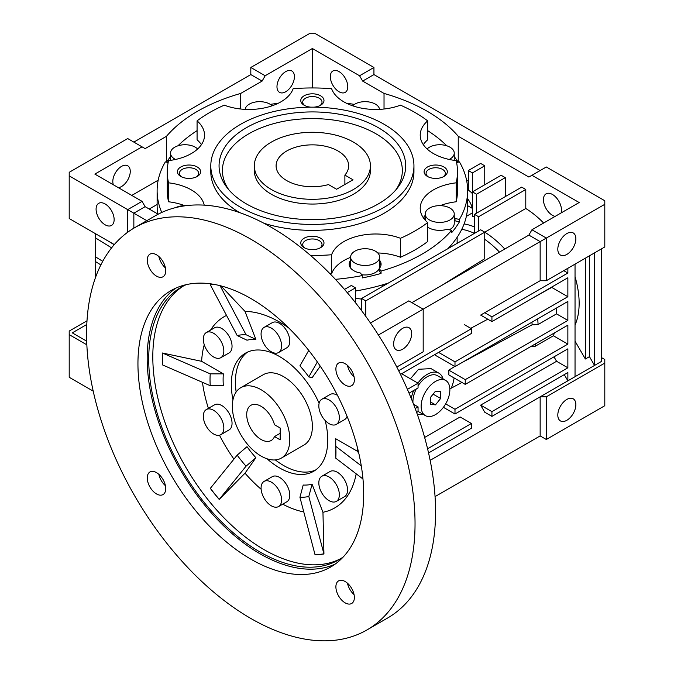 <?xml version="1.0" encoding="UTF-8"?>
<svg xmlns="http://www.w3.org/2000/svg" width="674" height="674" viewBox="0 0 674 674"><rect width="100%" height="100%" fill="white"/><g stroke="black" fill="none" stroke-linecap="round" stroke-linejoin="round"><path stroke-width="1.01" d="M353.42 142.104A58.04 33.506 180 0 1 370.414 165.804A58.04 33.506 180 0 1 334.59 196.757A58.04 33.506 180 0 1 271.336 189.495A58.04 33.506 180 0 1 254.334 165.804A58.04 33.506 180 0 1 290.165 134.842A58.04 33.506 180 0 1 353.42 142.104M344.886 175.088A36.278 20.945 0 0 0 348.652 165.804A36.278 20.945 0 0 0 338.028 150.993A36.278 20.945 0 0 0 298.489 146.452A36.278 20.945 0 0 0 276.096 165.804A36.278 20.945 0 0 0 286.728 180.607A36.278 20.945 0 0 0 328.465 184.566L336.587 189.259L353.007 179.781L344.886 175.088L344.886 184.465M445.657 380.422A20.313 11.728 120 0 0 435.497 381.425A20.313 11.728 120 0 0 422.227 399.328A20.313 11.728 120 0 0 425.345 415.605A20.313 11.728 120 0 0 435.497 414.603A20.313 11.728 120 0 0 448.774 396.7A20.313 11.728 120 0 0 445.657 380.422L437.451 375.679A20.313 11.728 120 0 0 427.291 376.69A20.313 11.728 120 0 0 418.057 385.899M416.288 388.965A20.313 11.728 120 0 0 412.968 402.74M435.497 391.173L430.366 397.55L430.366 404.392L435.497 404.855L440.627 398.469L440.627 391.628L435.497 391.173M433.121 394.138L440.627 398.469M430.366 401.889L435.497 404.855M261.074 389.715A40.625 23.455 60 0 1 287.613 425.521A40.625 23.455 60 0 1 281.387 458.076A40.625 23.455 60 0 1 261.074 456.062A40.625 23.455 60 0 1 234.535 420.264A40.625 23.455 60 0 1 240.761 387.71A40.625 23.455 60 0 1 261.074 389.715M274.487 436.567L280.157 439.836L280.157 427.99L274.487 424.713A20.313 11.728 -120 0 0 261.074 406.304A20.313 11.728 -120 0 0 250.913 405.301A20.313 11.728 -120 0 0 247.805 421.579A20.313 11.728 -120 0 0 261.074 439.482A20.313 11.728 -120 0 0 271.234 440.484A20.313 11.728 -120 0 0 274.487 436.567L280.157 433.289M175.754 288.152A159.612 92.153 -120 0 0 157.067 417.366A159.612 92.153 -120 0 0 260.046 553.809A159.612 92.153 -120 0 0 335.104 564.146M250.812 298.489A159.612 92.153 -120 0 0 171.011 290.587A159.612 92.153 -120 0 0 146.536 418.487A159.612 92.153 -120 0 0 250.812 559.142A159.612 92.153 -120 0 0 330.622 567.045A159.612 92.153 -120 0 0 355.088 439.145A159.612 92.153 -120 0 0 250.812 298.489M250.812 239.186A232.252 134.092 60 0 1 402.538 443.846A232.252 134.092 60 0 1 366.942 629.954A232.252 134.092 60 0 1 250.812 618.454A232.252 134.092 60 0 1 99.086 413.785A232.252 134.092 60 0 1 134.69 227.677A232.252 134.092 60 0 1 250.812 239.186M366.942 629.954L387.457 618.109A232.252 134.092 -120 0 0 423.061 432A232.252 134.092 -120 0 0 271.336 227.332A232.252 134.092 -120 0 0 155.205 215.832L134.69 227.677M183.395 286.003A157.438 90.897 -120 0 0 152.804 356.858A157.438 90.897 -120 0 0 264.132 549.672A157.438 90.897 -120 0 0 340.783 558.603M343.344 556.859A157.438 90.897 60 0 1 338.769 559.833A157.438 90.897 60 0 1 260.046 552.031A157.438 90.897 60 0 1 157.194 413.297A157.438 90.897 60 0 1 181.331 287.141A157.438 90.897 60 0 1 186.192 284.655M202.47 382.318A110.452 63.769 -120 0 0 208.401 408.36M219.488 435.227A110.452 63.769 -120 0 0 233.945 459.12M219.202 499.434L246.061 466.181A89.052 51.409 60 0 1 237.172 455.127L210.313 488.372A148.305 85.623 -120 0 0 219.202 499.434L245.016 473.19A110.452 63.769 -120 0 0 261.124 489.24M282.709 504.169A110.452 63.769 -120 0 0 303.789 511.954M323.941 553.977L308.818 496.485A89.052 51.409 60 0 1 299.93 497.286L315.053 554.769A148.305 85.623 -120 0 0 323.941 553.977L322.956 512.265A110.452 63.769 -120 0 0 356.192 473.805M210.237 373.851L162.383 352.999A148.305 85.623 -120 0 0 162.257 358.854A148.305 85.623 -120 0 0 162.383 364.853L210.237 385.697L223.347 385.705A79.81 46.076 -120 0 1 223.347 373.859L210.237 373.851A89.052 51.409 -120 0 0 210.237 385.697M321.835 476.257L330.041 471.514A14.508 8.374 60 0 1 337.303 472.23A14.508 8.374 60 0 1 346.781 485.019A14.508 8.374 60 0 1 344.557 496.645L336.343 501.389A14.508 8.374 60 0 1 329.089 500.664A14.508 8.374 60 0 1 319.611 487.883A14.508 8.374 60 0 1 321.835 476.257A14.508 8.374 60 0 1 329.089 476.973A14.508 8.374 60 0 1 338.567 489.762A14.508 8.374 60 0 1 336.343 501.389M206.32 409.565L214.526 404.821A14.508 8.374 60 0 1 221.788 405.537A14.508 8.374 60 0 1 231.266 418.327A14.508 8.374 60 0 1 229.042 429.953L220.828 434.696A14.508 8.374 60 0 1 213.574 433.972A14.508 8.374 60 0 1 204.096 421.191A14.508 8.374 60 0 1 206.32 409.565A14.508 8.374 60 0 1 213.574 410.281A14.508 8.374 60 0 1 223.052 423.07A14.508 8.374 60 0 1 220.828 434.696M264.082 327.396L272.288 322.652A14.508 8.374 60 0 1 279.542 323.368A14.508 8.374 60 0 1 289.02 336.158A14.508 8.374 60 0 1 286.795 347.784L278.589 352.527A14.508 8.374 60 0 1 271.336 351.803A14.508 8.374 60 0 1 261.857 339.022A14.508 8.374 60 0 1 264.082 327.396A14.508 8.374 60 0 1 271.336 328.112A14.508 8.374 60 0 1 280.814 340.901A14.508 8.374 60 0 1 278.589 352.527M325.154 420.475A68.2 39.378 60 0 1 313.637 471.294A68.2 39.378 60 0 1 279.542 467.916A68.2 39.378 60 0 1 267.03 458.783M232.968 399.783A68.2 39.378 60 0 1 245.446 353.168A68.2 39.378 60 0 1 279.542 356.546A68.2 39.378 60 0 1 319.122 403.263M321.835 399.244A14.508 8.374 60 0 1 329.089 399.96A14.508 8.374 60 0 1 338.567 412.749A14.508 8.374 60 0 1 336.343 424.376A14.508 8.374 60 0 1 329.089 423.66A14.508 8.374 60 0 1 319.611 410.87A14.508 8.374 60 0 1 321.835 399.244L330.041 394.501A14.508 8.374 60 0 1 337.303 395.225A14.508 8.374 60 0 1 337.447 395.309M347.068 416.338A14.508 8.374 60 0 1 344.557 419.641L336.343 424.376M206.32 332.552L214.526 327.817A14.508 8.374 60 0 1 221.788 328.533A14.508 8.374 60 0 1 231.266 341.322A14.508 8.374 60 0 1 229.042 352.949L220.828 357.683A14.508 8.374 60 0 1 213.574 356.967A14.508 8.374 60 0 1 204.096 344.178A14.508 8.374 60 0 1 206.32 332.552A14.508 8.374 60 0 1 213.574 333.268A14.508 8.374 60 0 1 223.052 346.057A14.508 8.374 60 0 1 220.828 357.683M264.082 481.413L272.288 476.67A14.508 8.374 60 0 1 279.542 477.394A14.508 8.374 60 0 1 289.02 490.175A14.508 8.374 60 0 1 286.795 501.81L278.589 506.545A14.508 8.374 60 0 1 271.336 505.829A14.508 8.374 60 0 1 261.857 493.039A14.508 8.374 60 0 1 264.082 481.413A14.508 8.374 60 0 1 271.336 482.129A14.508 8.374 60 0 1 280.814 494.918A14.508 8.374 60 0 1 278.589 506.545M345.13 363.699A13.059 7.54 -120 0 0 338.601 363.05A13.059 7.54 -120 0 0 336.596 373.514A13.059 7.54 -120 0 0 345.13 385.023A13.059 7.54 -120 0 0 351.659 385.671A13.059 7.54 -120 0 0 353.665 375.207A13.059 7.54 -120 0 0 345.13 363.699M347.489 365.418A13.059 7.54 -120 0 0 354.061 376.791M156.494 254.789A13.059 7.54 -120 0 0 149.965 254.149A13.059 7.54 -120 0 0 147.968 264.612A13.059 7.54 -120 0 0 156.494 276.121A13.059 7.54 -120 0 0 163.024 276.761A13.059 7.54 -120 0 0 165.029 266.297A13.059 7.54 -120 0 0 156.494 254.789M158.853 256.508A13.059 7.54 -120 0 0 165.425 267.89M156.494 472.609A13.059 7.54 -120 0 0 149.965 471.96A13.059 7.54 -120 0 0 147.968 482.424A13.059 7.54 -120 0 0 156.494 493.932A13.059 7.54 -120 0 0 163.024 494.581A13.059 7.54 -120 0 0 165.029 484.117A13.059 7.54 -120 0 0 156.494 472.609M158.853 474.328A13.059 7.54 -120 0 0 165.425 485.701M345.13 581.519A13.059 7.54 -120 0 0 338.601 580.87A13.059 7.54 -120 0 0 336.596 591.334A13.059 7.54 -120 0 0 345.13 602.842A13.059 7.54 -120 0 0 351.659 603.491A13.059 7.54 -120 0 0 353.665 593.027A13.059 7.54 -120 0 0 345.13 581.519M347.489 583.229A13.059 7.54 -120 0 0 354.061 594.611M308.743 350.413L299.93 365.839A89.052 51.409 60 0 1 308.818 376.892L317.344 361.955M213.86 284.344A148.305 85.623 -120 0 0 210.313 284.816L237.172 335.534A89.052 51.409 60 0 1 246.061 334.734L220.053 285.666M210.364 284.959A148.154 85.539 60 0 1 214.374 284.436M219.252 499.35A148.154 85.539 60 0 1 210.364 488.296M323.882 553.834A148.154 85.539 60 0 1 315.002 554.635M308.818 496.485L312.087 484.252A79.81 46.076 -120 0 1 303.199 485.044L299.93 497.286M320.251 366.167L312.087 377.785L308.818 376.892M288.801 328.027A110.452 63.769 -120 0 0 245.016 311.405L255.884 339.41L246.061 334.734M255.884 339.41A79.81 46.076 -120 0 0 247.004 340.202L237.172 335.534M246.061 466.181L255.884 457.73A79.81 46.076 -120 0 1 247.004 446.677L237.172 455.127M335.879 448.539A79.81 46.076 -120 0 1 335.736 450.603L335.753 458.168A89.052 51.409 -120 0 0 335.964 452.473A89.052 51.409 -120 0 0 335.753 446.323L335.736 438.749L357.473 451.302A110.452 63.769 -120 0 0 357.094 446.314M361.272 465.852L335.753 446.323M335.753 458.168L362.966 479.003M162.493 364.912A148.154 85.539 60 0 1 162.493 353.066M358.838 453.45L357.473 451.302M245.016 311.405L220.971 285.902M204.264 344.726A110.452 63.769 -120 0 0 201.61 361.315L223.347 373.859M201.61 361.315L162.383 352.999M255.884 457.73L245.016 473.19M312.087 484.252L322.956 512.265M226.506 315.407A110.452 63.769 -120 0 0 210.566 330.1M240.761 387.71L263.332 374.677A40.625 23.455 60 0 1 294.639 385.562A40.625 23.455 60 0 1 312.374 426.448A40.625 23.455 60 0 1 303.957 445.042L281.387 458.076M315.634 469.997A68.2 39.378 60 0 1 275.346 459.921M236.144 392.015A68.2 39.378 60 0 1 235.42 382.015A68.2 39.378 60 0 1 247.56 352.089M410.424 378.796L418.537 369.268L431.057 368.636L438.9 373.169A23.219 13.404 -60 0 1 443.071 378.923M417.914 383.127A23.219 13.404 -60 0 1 427.291 374.314A23.219 13.404 -60 0 1 438.9 373.169M96.087 209.159A12.772 7.372 60 0 1 98.733 203.321A12.772 7.372 60 0 1 108.573 206.741A12.772 7.372 60 0 1 114.142 219.589A12.772 7.372 60 0 1 111.496 225.436A12.772 7.372 60 0 1 101.664 222.016A12.772 7.372 60 0 1 96.087 209.159M285.7 91.757A12.334 7.119 -60 0 1 279.533 92.363A12.334 7.119 -60 0 1 277.637 82.481A12.334 7.119 -60 0 1 285.7 71.612A12.334 7.119 -60 0 1 291.867 70.997A12.334 7.119 -60 0 1 293.754 80.888A12.334 7.119 -60 0 1 285.7 91.757M113.4 184.802A12.334 7.119 -60 0 1 121.531 166.394A12.334 7.119 -60 0 1 127.698 165.779A12.334 7.119 -60 0 1 129.593 175.661A12.334 7.119 -60 0 1 121.531 186.53A12.334 7.119 -60 0 1 118.38 187.675M166.503 162.148L166.503 136.283A162.518 93.829 180 0 1 197.457 111.303A162.518 93.829 180 0 1 240.719 93.433L240.719 109.011M330.327 76.651A12.334 7.119 60 0 1 332.889 70.997A12.334 7.119 60 0 1 342.392 74.309A12.334 7.119 60 0 1 347.776 86.719A12.334 7.119 60 0 1 345.223 92.363A12.334 7.119 60 0 1 335.711 89.061A12.334 7.119 60 0 1 330.327 76.651M402.664 349.199A12.772 7.372 -60 0 1 396.278 349.831A12.772 7.372 -60 0 1 394.324 339.603A12.772 7.372 -60 0 1 402.664 328.348A12.772 7.372 -60 0 1 409.051 327.716A12.772 7.372 -60 0 1 411.005 337.944A12.772 7.372 -60 0 1 402.664 349.199M575.04 325.028A78.353 45.242 -120 0 0 579.143 303.233A78.353 45.242 -120 0 0 575.04 276.702M566.834 233.566A12.772 7.372 120 0 0 558.493 244.822A12.772 7.372 120 0 0 560.448 255.05A12.772 7.372 120 0 0 566.834 254.418A12.772 7.372 120 0 0 575.175 243.171A12.772 7.372 120 0 0 573.22 232.934A12.772 7.372 120 0 0 566.834 233.566M555.123 216.396A12.772 7.372 60 0 1 543.438 199.681A12.772 7.372 60 0 1 546.083 193.842A12.772 7.372 60 0 1 555.924 197.263A12.772 7.372 60 0 1 561.493 210.111A12.772 7.372 60 0 1 561.097 212.95M354.869 251.175A14.508 8.374 180 0 1 370.683 249.363A14.508 8.374 180 0 1 379.639 257.097A14.508 8.374 180 0 1 375.384 263.02A14.508 8.374 180 0 1 359.571 264.84A14.508 8.374 180 0 1 350.615 257.097A14.508 8.374 180 0 1 354.869 251.175M361.668 274.714A14.508 8.374 0 0 0 375.384 272.498A14.508 8.374 0 0 0 379.226 268.564L379.226 270.897L381.046 273.442A155.264 89.642 180 0 1 362.283 277.932L362.283 275.565A155.264 89.642 180 0 1 335.382 279.331M379.251 268.505A14.508 8.374 0 0 0 379.639 266.575L379.639 257.097M175.771 207.575A14.508 8.374 180 0 1 186.049 205.671M175.526 159.452A14.508 8.374 180 0 1 170.514 153.116A14.508 8.374 180 0 1 174.76 147.193A14.508 8.374 180 0 1 197.642 148.988M245.159 109.365A14.508 8.374 180 0 1 249.363 104.116A14.508 8.374 180 0 1 272.127 105.793M352.628 105.793A14.508 8.374 180 0 1 354.869 104.116A14.508 8.374 180 0 1 370.127 102.178A14.508 8.374 180 0 1 379.588 109.365M427.105 148.988A14.508 8.374 180 0 1 429.473 147.193A14.508 8.374 180 0 1 445.287 145.373A14.508 8.374 180 0 1 454.242 153.116A14.508 8.374 180 0 1 449.988 159.039A14.508 8.374 180 0 1 449.221 159.452M429.473 208.106A14.508 8.374 180 0 1 445.287 206.286A14.508 8.374 180 0 1 454.242 214.029A14.508 8.374 180 0 1 449.988 219.951A14.508 8.374 180 0 1 434.174 221.771A14.508 8.374 180 0 1 425.218 214.029A14.508 8.374 180 0 1 429.473 208.106M449.339 229.783A14.508 8.374 0 0 0 449.988 229.43A14.508 8.374 0 0 0 454.242 223.507L454.242 214.029M566.834 420.29A12.772 7.372 -60 0 1 560.448 420.921A12.772 7.372 -60 0 1 558.493 410.685A12.772 7.372 -60 0 1 566.834 399.438A12.772 7.372 -60 0 1 573.22 398.806A12.772 7.372 -60 0 1 575.175 409.034A12.772 7.372 -60 0 1 566.834 420.29M454.242 219.665A15.965 9.217 0 0 1 454.992 220.811L454.992 218.435A15.965 9.217 0 0 0 454.242 217.298M380.953 265.396A15.965 9.217 0 0 0 379.639 262.742M456.601 162.535L459.398 161.87A155.264 89.642 180 0 1 467.638 190.683A155.264 89.642 180 0 1 459.398 219.488L459.398 221.864A155.264 89.642 180 0 1 451.622 232.698L451.622 230.331A155.264 89.642 180 0 1 422.16 254.064A155.264 89.642 180 0 1 381.046 271.074L379.226 268.53A15.965 9.217 0 0 0 381.088 264.208A15.965 9.217 0 0 0 379.639 260.366M270.333 104.394A155.264 89.642 180 0 1 278.311 103.223M346.436 103.223A155.264 89.642 180 0 1 354.423 104.394M427.67 130.646A155.264 89.642 180 0 1 446.761 145.786M454.242 156.629A155.264 89.642 180 0 1 458.135 162.173M447.797 248.74A155.264 89.642 0 0 0 455.818 239.203A155.264 89.642 0 0 0 467.638 204.896L467.638 190.683M319.821 105.658A9.647 5.569 0 0 0 322.02 102.119A9.647 5.569 0 0 0 316.064 96.972A9.647 5.569 0 0 0 305.558 98.177A9.647 5.569 0 0 0 302.727 102.119A9.647 5.569 0 0 0 304.926 105.658M319.821 248.074A9.647 5.569 0 0 0 322.02 244.536A9.647 5.569 0 0 0 316.064 239.388A9.647 5.569 0 0 0 305.558 240.601A9.647 5.569 0 0 0 302.727 244.536A9.647 5.569 0 0 0 304.926 248.074M443.163 176.866A9.647 5.569 0 0 0 445.354 173.328A9.647 5.569 0 0 0 439.406 168.18A9.647 5.569 0 0 0 428.891 169.393A9.647 5.569 0 0 0 426.069 173.328A9.647 5.569 0 0 0 428.26 176.866M196.488 176.866A9.647 5.569 0 0 0 198.678 173.328A9.647 5.569 0 0 0 192.73 168.18A9.647 5.569 0 0 0 182.216 169.393A9.647 5.569 0 0 0 179.394 173.328A9.647 5.569 0 0 0 181.584 176.866M313.84 107.166A11.61 6.698 0 0 0 320.58 105.254A11.61 6.698 0 0 0 320.58 95.775A11.61 6.698 0 0 0 304.168 95.775A11.61 6.698 0 0 0 304.168 105.254A11.61 6.698 0 0 0 310.908 107.166M304.168 238.192A11.61 6.698 0 0 0 304.168 247.67A11.61 6.698 0 0 0 320.58 247.67L320.58 247.67A11.61 6.698 0 0 0 320.58 238.192A11.61 6.698 0 0 0 304.168 238.192M427.501 166.983A11.61 6.698 0 0 0 427.501 176.462A11.61 6.698 0 0 0 443.922 176.462L443.922 176.462A11.61 6.698 0 0 0 443.922 166.983A11.61 6.698 0 0 0 427.501 166.983M180.826 166.983A11.61 6.698 0 0 0 180.826 176.462A11.61 6.698 0 0 0 197.246 176.462L197.246 176.462A11.61 6.698 0 0 0 197.246 166.983A11.61 6.698 0 0 0 180.826 166.983M204.205 205.14A44.981 25.974 0 0 0 168.551 182.823A145.104 83.778 180 0 1 167.27 171.727A145.104 83.778 180 0 1 168.551 160.623A44.981 25.974 0 0 0 204.534 135.179A44.981 25.974 0 0 0 197.078 120.857A145.104 83.778 180 0 1 224.273 105.161A44.981 25.974 0 0 0 293.148 88.69A145.104 83.778 180 0 1 331.608 88.69A44.981 25.974 0 0 0 400.474 105.161A145.104 83.778 180 0 1 427.67 120.857A44.981 25.974 0 0 0 420.222 135.179A44.981 25.974 0 0 0 456.197 160.623A145.104 83.778 180 0 1 457.478 171.727A145.104 83.778 180 0 1 456.197 182.823L456.197 201.779A44.981 25.974 0 0 0 440.156 205.654M456.197 182.823A44.981 25.974 0 0 0 433.39 189.908A44.981 25.974 0 0 0 420.222 208.274A44.981 25.974 0 0 0 427.67 222.589A145.104 83.778 180 0 1 414.982 230.963A145.104 83.778 180 0 1 400.474 238.293L400.474 257.249A145.104 83.778 0 0 0 414.982 249.919A145.104 83.778 0 0 0 427.67 241.545L427.67 222.589M400.474 257.249A44.981 25.974 0 0 0 377.752 252.969M350.615 257.35A44.981 25.974 0 0 0 343.875 260.552A44.981 25.974 0 0 0 331.608 273.72L331.608 254.755A145.104 83.778 180 0 1 310.588 255.488M400.474 238.293A44.981 25.974 0 0 0 343.875 241.595A44.981 25.974 0 0 0 331.608 254.755M263.989 223.288A101.572 58.646 0 0 0 384.197 213.186A101.572 58.646 0 0 0 413.946 171.727L413.946 165.804A101.572 58.646 180 0 1 384.197 207.263A101.572 58.646 180 0 1 273.509 219.977A101.572 58.646 180 0 1 210.802 165.804A101.572 58.646 180 0 1 240.551 124.336A101.572 58.646 180 0 1 351.247 111.623A101.572 58.646 180 0 1 413.946 165.804M378.358 203.893A93.315 53.878 180 0 1 227.197 187.802A93.315 53.878 180 0 1 246.389 127.706A93.315 53.878 180 0 1 365.3 121.43A93.315 53.878 180 0 1 397.559 187.802A93.315 53.878 180 0 1 378.358 203.893M395.941 189.773A89.962 51.94 0 0 0 361.854 127.159A89.962 51.94 0 0 0 248.765 133.814A89.962 51.94 0 0 0 228.806 189.773M370.414 165.804L370.414 170.539A58.04 33.506 180 0 1 353.42 194.23A58.04 33.506 180 0 1 290.165 201.501A58.04 33.506 180 0 1 254.334 170.539L254.334 165.804M210.802 165.804L210.802 171.727A101.572 58.646 0 0 0 239.413 212.521M425.218 215.326A44.981 25.974 0 0 0 423.323 217.753M161.76 212.453A155.264 89.642 180 0 1 157.118 190.683L157.118 204.896A155.264 89.642 0 0 0 157.927 214.062M355.468 291.016A155.264 89.642 0 0 0 371.787 287.714A155.264 89.642 0 0 0 388.317 283.08M381.046 271.074L381.046 273.442M157.118 190.683A155.264 89.642 180 0 1 165.357 161.87L168.146 162.535M166.621 162.173A155.264 89.642 180 0 1 170.514 156.629M177.987 145.786A155.264 89.642 180 0 1 197.078 130.646M350.615 262.742A15.965 9.217 0 0 0 349.301 265.396M350.615 260.366A15.965 9.217 0 0 0 349.166 264.208A15.965 9.217 0 0 0 360.455 273.021L362.283 275.565M425.218 217.298A15.965 9.217 0 0 0 424.216 218.974M427.67 227.172A15.965 9.217 0 0 0 447.216 229.278L451.622 230.331M350.615 257.097L350.615 266.575A14.508 8.374 0 0 0 351.002 268.505M422.75 414.114A23.219 13.404 -60 0 1 417.198 414.055M411.258 398.469A23.219 13.404 -60 0 1 413.718 390.448M108.59 241.258L114.176 244.721M95.228 233.549L95.228 237.728L111.589 247.855M95.792 238.074L95.228 261.419L100.864 264.907M95.228 256.684L102.734 261.327M95.792 261.773L95.295 278.092M114.31 244.569L69.203 218.519L69.203 172.317L127.689 138.549L142.054 146.848L94.857 174.094L142.054 201.341L127.689 209.639L146.814 220.676M69.203 175.872L127.689 209.639L127.689 232.244M133.848 228.174L133.848 213.186L145.129 206.674L158.171 214.206M384.028 109.011L384.028 93.433L362.654 81.091L359.571 75.758L312.374 48.511L265.177 75.758L250.812 67.467L250.812 74.578L133.848 142.104M250.812 67.467L309.299 33.7L315.457 33.7L373.935 67.467L359.571 75.758M530.809 346.537L534.937 346.428A78.353 45.242 -120 0 0 535.872 343.622M534.937 346.428L553.405 335.762A78.353 45.242 -120 0 0 554.34 332.956M462.128 362.494L532.089 324.809L538.063 324.539A78.353 45.242 -120 0 0 537.692 318.878M538.063 324.539L556.53 313.873A78.353 45.242 -120 0 0 556.16 308.212M532.089 324.809A74.469 42.993 -120 0 0 531.963 322.18M370.464 323.006L408.823 300.865L423.188 309.155L423.188 351.803L396.801 367.044M411.898 302.643L528.871 235.108L540.152 241.621L378.409 335.003M454.748 366.471L448.825 370.161A71.141 41.072 -120 0 1 448.825 374.904L465.254 384.391L465.254 379.647L448.825 370.161M449.853 389.033L451.26 388.157A70.812 40.887 -120 0 0 454.108 377.954M451.26 388.157L461.901 382.453M142.054 201.341L145.129 206.674M347.211 292.6L355.468 287.832L351.365 285.464L344.49 289.424M484.749 232.142L480.646 229.775L361.626 298.489L365.729 300.865L484.749 232.142L484.749 258.706L440.889 285.902M474.488 216.556A78.353 45.242 -120 0 0 472.44 216.371L472.44 191.863L476.543 194.238L476.543 213.186M265.177 75.758L262.102 81.091L250.812 74.578M262.102 81.091L240.719 93.433M166.503 136.283L145.129 148.617L142.054 146.848M362.654 81.091L373.935 74.578L373.935 67.467M543.64 223.027A78.353 45.242 -120 0 0 525.787 208.493L484.749 232.193A78.353 45.242 -120 0 1 504.784 249.018M525.787 208.493L525.787 189.495L478.591 216.742L478.591 230.963M525.787 189.495L521.684 187.128L474.488 214.374L478.591 216.742M474.488 233.33L474.488 214.374M505.273 196.606L505.273 177.65L476.543 194.238M505.273 177.65L501.17 175.282L472.44 191.863L472.44 172.906L484.749 165.804L480.646 163.428L468.329 170.539L472.44 172.906M458.244 162.148L458.244 136.283A162.518 93.829 0 0 0 384.028 93.433M458.244 136.283L528.871 177.051L546.311 166.983L604.797 200.751L604.797 204.306L546.311 238.074L531.946 229.775L579.143 202.529L531.946 175.282M373.935 74.578L540.152 170.539M532.629 298.102L551.762 287.427A78.353 45.242 -120 0 0 551.661 287.107M480.646 315.078L540.152 280.721L540.152 241.621L546.311 238.074L546.311 280.721L540.152 280.721L480.646 315.078L491.927 321.599L491.927 316.856L484.749 312.711M470.73 328.305L487.774 319.198M563.75 270.653L567.862 273.021L567.862 268.286M554.003 356.841L556.572 361.289L567.862 367.802L567.862 348.846L454.992 414.005L443.391 407.307M454.992 414.005L454.992 409.27L445.657 403.878M454.992 409.27L567.862 344.111L553.405 335.762M567.862 344.111L567.862 325.154L465.254 384.391M465.254 379.647L567.862 320.411L556.53 313.873M567.862 320.411L567.862 301.455L454.992 366.614L435.514 355.367A71.697 41.392 -120 0 0 435.219 354.339M454.992 366.614L454.992 361.879L438.58 352.401M454.992 361.879L567.862 296.72L551.762 287.427M567.862 296.72L567.862 277.764L491.927 321.599M491.927 316.856L567.862 273.021M585.352 258.184L585.352 359.015L589.455 356.639L589.455 255.808M575.04 341.145L585.352 359.015M575.04 264.132L575.04 376.69L594.535 365.434L594.535 252.876M589.455 356.639L594.535 365.434L601.714 361.289L601.714 248.731M398.663 370.708L471.412 328.701L464.226 324.556M471.412 328.701L471.412 333.445L400.482 374.39M407.408 389.353L418.057 383.203L401.637 373.725M418.057 383.203L418.057 387.946L409.042 393.144M415.192 408.554L418.057 406.902L413.575 404.316M418.057 406.902L418.057 411.637L416.633 412.463M556.572 361.289L480.646 405.125L491.927 411.637L567.862 367.802M480.646 405.125L484.749 412.227L491.927 416.38L491.927 411.637M564.264 374.618L567.862 380.835L567.862 372.545L491.927 416.38M424.637 437.46L460.123 416.97L471.412 423.483L471.412 428.226L428.563 452.962M427.586 448.791L471.412 423.483M355.468 287.832L355.468 302.685M361.626 298.489L361.626 310.697M365.729 316.291L365.729 300.865M499.459 252.084A74.469 42.993 -120 0 0 484.749 239.346M472.44 212.858L466.357 216.362M474.488 226.927A78.353 45.242 -120 0 0 464.091 223.937M474.429 233.364A74.469 42.993 -120 0 0 461.766 229.312M484.749 184.76L484.749 165.804M468.329 170.539L468.329 190.186A15.965 9.217 -120 0 1 472.44 193.649M467.63 205.68L472.44 208.426A15.965 9.217 60 0 0 467.638 198.805M312.374 48.511L312.374 87.949M131.792 195.418L158.179 180.185M528.871 235.108L531.946 229.775M466.568 180.185L468.329 181.205M430.138 460.342L575.04 376.69M604.797 204.306L604.797 246.954L546.311 280.721M157.118 204.492L149.232 209.041M355.468 298.321L361.626 299.096M601.714 357.734L604.797 359.512L604.797 363.067L546.311 396.826L540.152 396.826L540.152 435.926L435.05 496.603M86.702 341.179L72.287 332.855L86.803 324.472M86.845 344.818L69.203 334.633L69.203 331.077L86.997 320.799M546.311 396.826L546.311 439.482L540.152 435.926M546.311 439.482L604.797 405.714L604.797 363.067M69.203 334.633L69.203 377.28L93.206 391.139M454.992 220.811L459.398 221.864M459.398 219.488L454.992 218.435M330.108 273.829A145.104 83.778 0 0 0 331.608 273.72M184.592 205.654A44.981 25.974 0 0 0 168.551 201.779L168.551 182.823M167.27 171.727L167.27 190.683A145.104 83.778 0 0 0 168.551 201.779M201.425 144.657A44.981 25.974 0 0 0 197.078 139.813L197.078 120.857M427.67 120.857L427.67 139.813A44.981 25.974 0 0 0 423.323 144.657M456.197 201.779A145.104 83.778 0 0 0 457.478 190.683L457.478 171.727M418.057 411.401L425.345 415.605M454.242 153.116L454.242 160.361M425.218 214.029L425.218 220.171M170.514 153.116L170.514 160.361M468.329 184.272L467.309 184.861M382.537 284.858L382.537 286.416M457.141 237.29L457.141 243.348"/></g></svg>

